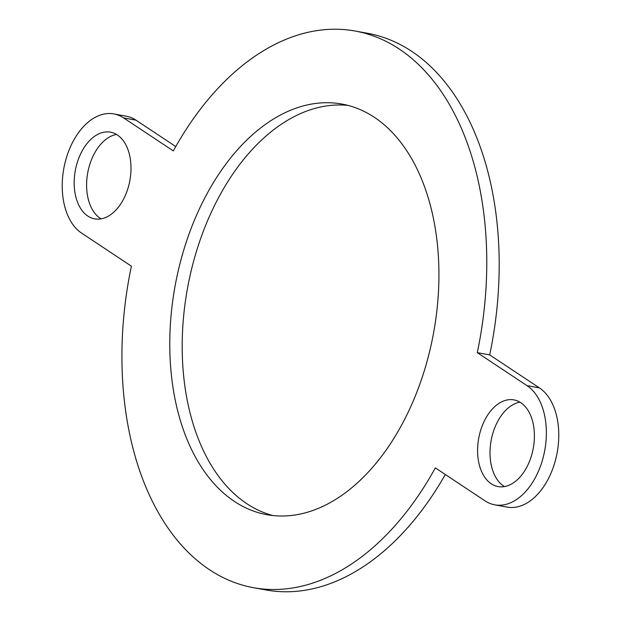 <?xml version="1.0" encoding="UTF-8"?>
<svg xmlns="http://www.w3.org/2000/svg" width="621" height="621" viewBox="0 0 621 621"><rect width="100%" height="100%" fill="white"/><g stroke="black" fill="none" stroke-linecap="round" stroke-linejoin="round"><path stroke-width="0.93" d="M477.293 352.643L489.705 354.909L539.377 387.877L526.973 385.61L477.293 352.643A282.928 178.056 100.4 0 0 355.243 31.05L367.655 33.317A282.928 178.056 100.4 0 1 489.705 354.909M491.242 483.782A44.06 27.728 100.4 0 1 480.002 432.589A44.06 27.728 100.4 0 1 513.924 399.885A44.06 27.728 100.4 0 1 533.276 448.222A44.06 27.728 100.4 0 1 498.073 486.577A44.06 27.728 100.4 0 1 491.242 483.782M519.924 402.16A44.06 27.728 -79.6 0 0 491.273 439.777A44.06 27.728 -79.6 0 0 503.647 486.049A44.06 27.728 -79.6 0 0 504.485 486.577M526.973 385.61A62.612 39.402 100.4 0 1 542.948 458.352A62.612 39.402 100.4 0 1 494.735 504.826L507.147 507.093A62.612 39.402 -79.6 0 0 555.353 460.619A62.612 39.402 -79.6 0 0 539.377 387.877M494.735 504.826A62.612 39.402 100.4 0 1 485.024 500.852L435.337 467.877A282.928 178.056 100.4 0 1 253.453 587.683A282.928 178.056 100.4 0 1 131.388 266.161L81.623 233.131A62.612 39.402 100.4 0 1 65.647 160.389A62.612 39.402 100.4 0 1 113.853 113.915A62.612 39.402 100.4 0 1 123.563 117.889L135.976 120.164A62.612 39.402 -79.6 0 0 126.265 116.189L113.853 113.915M123.563 117.889L173.329 150.919A282.928 178.056 100.4 0 1 355.243 31.05M445.319 474.498A282.928 178.056 100.4 0 1 265.866 589.95L253.453 587.683M117.353 134.967A44.06 27.728 100.4 0 1 128.594 186.153A44.06 27.728 100.4 0 1 94.664 218.856A44.06 27.728 100.4 0 1 75.312 170.527A44.06 27.728 100.4 0 1 110.515 132.172A44.06 27.728 100.4 0 1 117.353 134.967M116.515 134.439A44.06 27.728 -79.6 0 0 87.724 172.793A44.06 27.728 -79.6 0 0 101.076 218.856M135.976 120.164L175.759 146.564M348.055 105.423A208.718 131.349 -79.6 0 0 192.339 266.067A208.718 131.349 -79.6 0 0 246.855 503.709A208.718 131.349 -79.6 0 0 273.054 515.577M234.443 501.434A208.718 131.349 100.4 0 1 181.192 258.965A208.718 131.349 100.4 0 1 341.892 104.049A208.718 131.349 100.4 0 1 433.559 332.996A208.718 131.349 100.4 0 1 266.805 514.677A208.718 131.349 100.4 0 1 234.443 501.434"/></g></svg>
